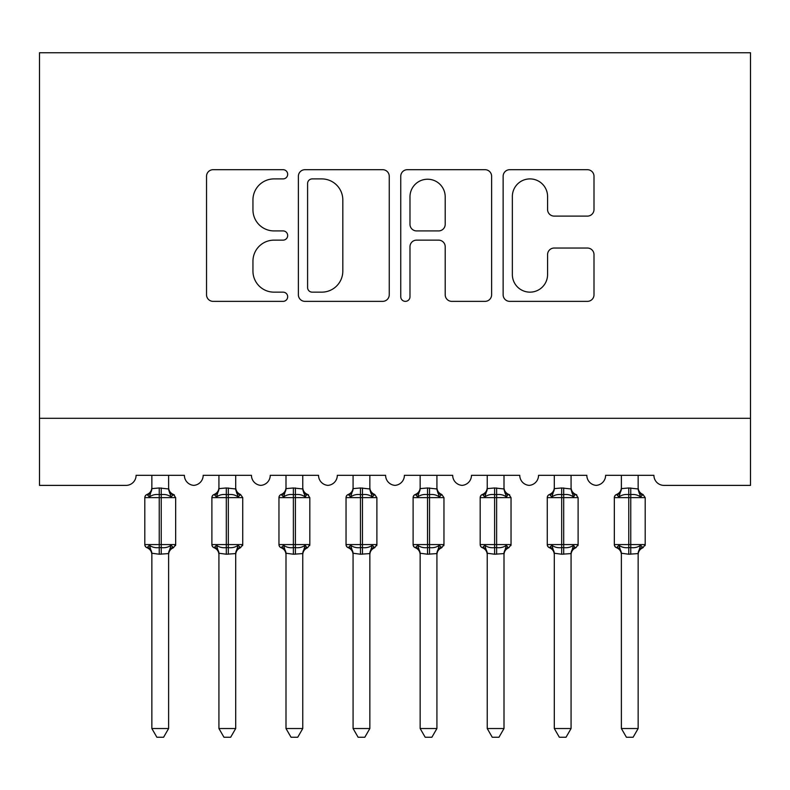 <?xml version="1.0" encoding="UTF-8"?>
<svg xmlns="http://www.w3.org/2000/svg" width="790" height="790" viewBox="0 0 790 790"><rect width="100%" height="100%" fill="white"/><g stroke="black" fill="none" stroke-linecap="round" stroke-linejoin="round"><path stroke-width="1.19" d="M287.678 174.294A4.612 4.612 0 0 0 283.077 169.692L213.122 169.692A6.587 6.587 0 0 0 206.536 176.269L206.536 294.779A6.587 6.587 0 0 0 213.122 301.365L283.077 301.365A4.612 4.612 0 0 0 287.678 296.754A4.612 4.612 0 0 0 283.077 292.152L274.021 292.152A21.073 21.073 0 0 1 252.948 271.079L252.948 261.204A21.073 21.073 0 0 1 274.021 240.14L283.077 240.14A4.612 4.612 0 0 0 287.678 235.529A4.612 4.612 0 0 0 283.077 230.917L274.021 230.917A21.073 21.073 0 0 1 252.948 209.854L252.948 199.979A21.073 21.073 0 0 1 274.021 178.905L283.077 178.905A4.612 4.612 0 0 0 287.678 174.294M587.414 216.105A6.587 6.587 0 0 0 594.001 209.518L594.001 176.269A6.587 6.587 0 0 0 587.414 169.692L509.728 169.692A6.587 6.587 0 0 0 503.141 176.269L503.141 294.779A6.587 6.587 0 0 0 509.728 301.365L587.414 301.365A6.587 6.587 0 0 0 594.001 294.779L594.001 254.617A6.587 6.587 0 0 0 587.414 248.04L554.165 248.04A6.587 6.587 0 0 0 547.579 254.617L547.579 274.535A17.607 17.607 0 0 1 529.971 292.152A17.607 17.607 0 0 1 512.355 274.535L512.355 196.522A17.607 17.607 0 0 1 529.971 178.905A17.607 17.607 0 0 1 547.579 196.522L547.579 209.518A6.587 6.587 0 0 0 554.165 216.105L587.414 216.105M750.5 418.305L750.5 52.752L39.5 52.752L39.5 485.386L126.025 485.386A10.063 10.063 0 0 0 136.087 475.323L184.386 475.323A10.063 10.063 0 0 0 193.777 485.366A10.063 10.063 0 0 0 203.168 475.323L251.457 475.323A10.063 10.063 0 0 0 260.848 485.366A10.063 10.063 0 0 0 270.239 475.323L318.538 475.323A10.063 10.063 0 0 0 327.929 485.366A10.063 10.063 0 0 0 337.31 475.323L385.609 475.323A10.063 10.063 0 0 0 395 485.366A10.063 10.063 0 0 0 404.391 475.323L452.69 475.323A10.063 10.063 0 0 0 462.071 485.366A10.063 10.063 0 0 0 471.462 475.323L519.761 475.323A10.063 10.063 0 0 0 529.152 485.366A10.063 10.063 0 0 0 538.543 475.323L586.832 475.323A10.063 10.063 0 0 0 596.223 485.366A10.063 10.063 0 0 0 605.614 475.323L653.913 475.323A10.063 10.063 0 0 0 663.975 485.386L750.5 485.386L750.5 418.305L39.5 418.305M389.243 176.269A6.587 6.587 0 0 0 382.656 169.692L304.97 169.692A6.587 6.587 0 0 0 298.383 176.269L298.383 294.779A6.587 6.587 0 0 0 304.97 301.365L382.656 301.365A6.587 6.587 0 0 0 389.243 294.779L389.243 176.269M407.344 169.692L485.03 169.692A6.587 6.587 0 0 1 491.617 176.269L491.617 294.779A6.587 6.587 0 0 1 485.03 301.365L451.791 301.365A6.587 6.587 0 0 1 445.204 294.779L445.204 246.717A6.587 6.587 0 0 0 438.618 240.14L416.567 240.14A6.587 6.587 0 0 0 409.98 246.717L409.98 296.754A4.612 4.612 0 0 1 405.369 301.365A4.612 4.612 0 0 1 400.757 296.754L400.757 176.269A6.587 6.587 0 0 1 407.344 169.692M312.208 178.905A4.612 4.612 0 0 0 307.596 183.517L307.596 287.54A4.612 4.612 0 0 0 312.208 292.152L321.757 292.152A21.073 21.073 0 0 0 342.821 271.079L342.821 199.979A21.073 21.073 0 0 0 321.757 178.905L312.208 178.905M445.204 196.848A17.607 17.607 0 0 0 427.588 179.231A17.607 17.607 0 0 0 409.98 196.848L409.98 224.34A6.587 6.587 0 0 0 416.567 230.917L438.618 230.917A6.587 6.587 0 0 0 445.204 224.34L445.204 196.848M174.432 495.024A3.357 3.357 0 0 0 173.464 494.481L171.055 496.969C168.319 494.915 165.051 494.125 161.239 494.609L159.234 494.609C155.423 494.125 152.154 494.915 149.419 496.969L147.009 494.481A3.357 3.357 0 0 0 144.807 497.621L144.807 544.577A3.357 3.357 0 0 0 147.009 547.727L149.419 545.238C152.154 547.292 155.423 548.072 159.234 547.598L161.239 547.598C165.051 548.072 168.319 547.292 171.055 545.238L173.464 547.727L172.497 547.391A7.377 7.031 -0 0 0 168.616 553.583L159.234 554.225L151.848 553.237L151.848 728.528L168.616 728.528L168.616 553.543M147.977 494.807A7.377 7.031 180 0 0 151.848 488.625L159.234 487.973L159.234 544.577L175.666 544.577L175.666 497.621L144.807 497.621L144.807 544.577L159.234 544.577L159.234 554.225M168.616 475.323L168.625 488.961L171.055 496.969M151.848 475.323L151.848 488.664M159.234 487.973L168.625 488.961L169.682 493.197M149.419 496.969L151.848 488.961M149.419 545.238L151.848 553.237M171.055 545.238L168.625 553.237M168.616 728.528L163.589 737.248L156.884 737.248L151.848 728.528M173.464 547.727C170.413 549.03 168.803 551.341 168.616 554.659C168.803 551.341 170.413 549.03 173.464 547.727L175.666 544.577A3.357 3.357 0 0 1 175.479 545.673M168.616 488.625L168.616 488.625A7.377 7.031 180 0 0 172.497 494.807M151.848 554.659C151.67 551.341 150.061 549.03 147.009 547.727L147.977 547.391A7.377 7.031 -0 0 1 151.848 553.583M215.048 494.807A7.377 7.031 180 0 0 218.929 488.625L226.305 487.973L226.305 497.621L211.888 497.621L211.888 544.577A3.357 3.357 0 0 0 214.08 547.727L216.49 545.238C219.225 547.292 222.494 548.072 226.305 547.598L228.32 547.598C232.122 548.072 235.4 547.292 238.126 545.238L240.535 547.727L242.737 544.577L242.737 497.621L240.535 494.481C237.484 493.167 235.874 490.857 235.697 487.549C235.874 490.857 237.484 493.167 240.535 494.481L238.126 496.969C235.4 494.915 232.122 494.125 228.32 494.609L226.305 494.609C222.494 494.125 219.225 494.915 216.49 496.969L214.08 494.481A3.357 3.357 0 0 0 211.888 497.621L211.888 544.577L242.737 544.577A3.357 3.357 0 0 1 242.56 545.673M240.535 547.727C237.484 549.03 235.874 551.341 235.697 554.659C235.874 551.341 237.484 549.03 240.535 547.727L239.567 547.391A7.377 7.031 -0 0 0 235.697 553.583L226.305 554.225L218.919 553.237L218.929 728.528L235.697 728.528L235.697 553.543M235.697 488.625L235.697 488.625A7.377 7.031 180 0 0 239.567 494.807M302.768 488.625L302.768 488.625A7.377 7.031 180 0 0 306.648 494.807L307.616 494.481A3.357 3.357 0 0 1 308.574 495.024M306.648 494.807L305.207 496.969C302.471 494.915 299.203 494.125 295.391 494.609L293.376 494.609C289.575 494.125 286.306 494.915 283.571 496.969L281.161 494.481A3.357 3.357 0 0 0 278.959 497.621L278.959 544.577L309.818 544.577A3.357 3.357 0 0 1 309.631 545.673M282.129 494.807A7.377 7.031 180 0 0 286 488.625L293.376 487.973L293.376 497.621L278.959 497.621L278.959 544.577A3.357 3.357 0 0 0 281.161 547.727L283.571 545.238C286.306 547.292 289.575 548.072 293.376 547.598L295.391 547.598C299.203 548.072 302.471 547.292 305.207 545.238L306.648 547.391A7.377 7.031 -0 0 0 302.768 553.583L293.376 554.225L286 553.237L286 728.528L302.768 728.528L302.768 553.543M349.2 494.807A7.377 7.031 180 0 0 353.081 488.625L360.457 487.973L360.457 497.621L346.04 497.621L346.04 544.577A3.357 3.357 0 0 0 348.232 547.727L350.642 545.238C353.377 547.292 356.646 548.072 360.457 547.598L362.472 547.598C366.274 548.072 369.542 547.292 372.278 545.238L374.687 547.727L376.889 544.577L376.889 497.621L374.687 494.481C371.636 493.167 370.026 490.857 369.848 487.549C370.026 490.857 371.636 493.167 374.687 494.481L372.278 496.969C369.542 494.915 366.274 494.125 362.472 494.609L360.457 494.609C356.646 494.125 353.377 494.915 350.642 496.969L348.232 494.481A3.357 3.357 0 0 0 346.04 497.621L346.04 544.577L376.889 544.577A3.357 3.357 0 0 1 376.702 545.673M374.687 547.727C371.636 549.03 370.026 551.341 369.848 554.659C370.026 551.341 371.636 549.03 374.687 547.727L373.719 547.391A7.377 7.031 -0 0 0 369.848 553.583L360.457 554.225L353.071 553.237L353.081 728.528L369.848 728.528L369.848 553.543M369.848 488.625L369.848 488.625A7.377 7.031 180 0 0 373.719 494.807M416.281 494.807A7.377 7.031 180 0 0 420.152 488.625L427.528 487.973L427.528 497.621L413.111 497.621L413.111 544.577A3.357 3.357 0 0 0 415.313 547.727L417.722 545.238C420.458 547.292 423.726 548.072 427.528 547.598L429.543 547.598C433.354 548.072 436.623 547.292 439.359 545.238L441.768 547.727L443.96 544.577L443.96 497.621L441.768 494.481C438.717 493.167 437.097 490.857 436.919 487.549C437.097 490.857 438.717 493.167 441.768 494.481L439.359 496.969C436.623 494.915 433.354 494.125 429.543 494.609L427.528 494.609C423.726 494.125 420.458 494.915 417.722 496.969L415.313 494.481A3.357 3.357 0 0 0 413.111 497.621L413.111 544.577L443.96 544.577A3.357 3.357 0 0 1 443.782 545.673M441.768 547.727C438.717 549.03 437.097 551.341 436.919 554.659C437.097 551.341 438.717 549.03 441.768 547.727L440.8 547.391A7.377 7.031 -0 0 0 436.919 553.583L427.528 554.225L420.152 553.237L420.152 728.528L436.919 728.528L436.919 553.543M436.919 488.625L436.919 488.625A7.377 7.031 180 0 0 440.8 494.807M218.929 554.659C218.751 551.341 217.132 549.03 214.08 547.727L215.048 547.391A7.377 7.031 -0 0 1 218.929 553.583M235.697 475.323L235.697 488.961L238.126 496.969M218.929 475.323L218.929 488.664M226.305 487.973L235.697 488.961L236.753 493.197M216.49 496.969L218.919 488.961M216.49 545.238L218.919 553.237M238.126 545.238L235.697 553.237M235.697 728.528L230.66 737.248L223.965 737.248L218.929 728.528M286 554.659C285.822 551.341 284.212 549.03 281.161 547.727L282.129 547.391A7.377 7.031 -0 0 1 286 553.583M307.616 547.727C304.565 549.03 302.945 551.341 302.768 554.659C302.945 551.341 304.565 549.03 307.616 547.727L306.648 547.391L307.616 547.727L309.818 544.577L309.818 497.621L293.376 497.621L293.376 554.225M302.768 475.323L302.777 488.961L305.207 496.969M286 475.323L286 488.664M293.376 487.973L302.777 488.961L303.834 493.197M283.571 496.969L286 488.961M283.571 545.238L286 553.237M305.207 545.238L302.777 553.237M302.768 728.528L297.741 737.248L291.036 737.248L286 728.528M353.081 554.659C352.903 551.341 351.283 549.03 348.232 547.727L349.2 547.391A7.377 7.031 -0 0 1 353.081 553.583M369.848 475.323L369.848 488.961L372.278 496.969M353.081 475.323L353.081 488.664M360.457 487.973L369.848 488.961L370.905 493.197M350.642 496.969L353.071 488.961M350.642 545.238L353.071 553.237M372.278 545.238L369.848 553.237M369.848 728.528L364.812 737.248L358.117 737.248L353.081 728.528M420.152 554.659C419.974 551.341 418.364 549.03 415.313 547.727L416.281 547.391A7.377 7.031 -0 0 1 420.152 553.583M436.919 475.323L436.929 488.961L439.359 496.969M420.152 475.323L420.152 488.664M427.528 487.973L436.929 488.961L437.986 493.197M417.722 496.969L420.152 488.961M417.722 545.238L420.152 553.237M439.359 545.238L436.929 553.237M436.919 728.528L431.883 737.248L425.188 737.248L420.152 728.528M504 488.625L504 488.625A7.377 7.031 180 0 0 507.871 494.807L508.839 494.481A3.357 3.357 0 0 1 509.807 495.024M507.871 494.807L506.43 496.969C503.694 494.915 500.425 494.125 496.624 494.609L494.609 494.609C490.797 494.125 487.529 494.915 484.793 496.969L482.384 494.481A3.357 3.357 0 0 0 480.182 497.621L480.182 544.577L511.041 544.577A3.357 3.357 0 0 1 510.854 545.673M483.352 494.807A7.377 7.031 180 0 0 487.233 488.625L494.609 487.973L494.609 497.621L480.182 497.621L480.182 544.577A3.357 3.357 0 0 0 482.384 547.727L484.793 545.238C487.529 547.292 490.797 548.072 494.609 547.598L496.624 547.598C500.425 548.072 503.694 547.292 506.43 545.238L507.871 547.391A7.377 7.031 -0 0 0 504 553.583L494.609 554.225L487.223 553.237L487.233 728.528L504 728.528L504 553.543M487.233 554.659C487.055 551.341 485.435 549.03 482.384 547.727L483.352 547.391A7.377 7.031 -0 0 1 487.233 553.583M508.839 547.727C505.788 549.03 504.178 551.341 504 554.659C504.178 551.341 505.788 549.03 508.839 547.727L507.871 547.391L508.839 547.727L511.041 544.577L511.041 497.621L494.609 497.621L494.609 554.225M504 475.323L504 488.961L506.43 496.969M487.233 475.323L487.233 488.664M494.609 487.973L504 488.961L505.057 493.197M484.793 496.969L487.223 488.961M484.793 545.238L487.223 553.237M506.43 545.238L504 553.237M504 728.528L498.964 737.248L492.259 737.248L487.233 728.528M571.071 488.625L571.071 488.625A7.377 7.031 180 0 0 574.952 494.807L575.92 494.481A3.357 3.357 0 0 1 576.878 495.024M574.952 494.807L573.51 496.969C570.775 494.915 567.506 494.125 563.695 494.609L561.68 494.609C557.878 494.125 554.6 494.915 551.874 496.969L549.465 494.481A3.357 3.357 0 0 0 547.263 497.621L547.263 544.577L578.112 544.577A3.357 3.357 0 0 1 577.934 545.673M550.433 494.807A7.377 7.031 180 0 0 554.304 488.625L561.68 487.973L561.68 497.621L547.263 497.621L547.263 544.577A3.357 3.357 0 0 0 549.465 547.727L551.874 545.238C554.6 547.292 557.878 548.072 561.68 547.598L563.695 547.598C567.506 548.072 570.775 547.292 573.51 545.238L574.952 547.391A7.377 7.031 -0 0 0 571.071 553.583L561.68 554.225L554.304 553.237L554.304 728.528L571.071 728.528L571.071 553.543M554.304 554.659C554.126 551.341 552.516 549.03 549.465 547.727L550.433 547.391A7.377 7.031 -0 0 1 554.304 553.583M575.92 547.727C572.869 549.03 571.249 551.341 571.071 554.659C571.249 551.341 572.869 549.03 575.92 547.727L574.952 547.391L575.92 547.727L578.112 544.577L578.112 497.621L561.68 497.621L561.68 554.225M571.071 475.323L571.081 488.961L573.51 496.969M554.304 475.323L554.304 488.664M561.68 487.973L571.081 488.961L572.128 493.197M551.874 496.969L554.304 488.961M551.874 545.238L554.304 553.237M573.51 545.238L571.081 553.237M571.071 728.528L566.035 737.248L559.34 737.248L554.304 728.528M617.504 494.807A7.377 7.031 180 0 0 621.384 488.625L628.761 487.973L628.761 497.621L614.334 497.621L614.334 544.577A3.357 3.357 0 0 0 616.536 547.727L618.945 545.238C621.681 547.292 624.949 548.072 628.761 547.598L630.766 547.598C634.577 548.072 637.846 547.292 640.581 545.238L642.991 547.727L645.193 544.577L645.193 497.621L642.991 494.481C639.939 493.167 638.33 490.857 638.152 487.549C638.33 490.857 639.939 493.167 642.991 494.481L640.581 496.969C637.846 494.915 634.577 494.125 630.766 494.609L628.761 494.609C624.949 494.125 621.681 494.915 618.945 496.969L616.536 494.481A3.357 3.357 0 0 0 614.334 497.621L614.334 544.577L645.193 544.577A3.357 3.357 0 0 1 645.005 545.673M642.991 547.727C639.939 549.03 638.33 551.341 638.152 554.659C638.33 551.341 639.939 549.03 642.991 547.727L642.023 547.391A7.377 7.031 -0 0 0 638.152 553.583L628.761 554.225L621.375 553.237L621.384 728.528L638.152 728.528L638.152 553.543M638.152 488.625L638.152 488.625A7.377 7.031 180 0 0 642.023 494.807M621.384 554.659C621.197 551.341 619.587 549.03 616.536 547.727L617.504 547.391A7.377 7.031 -0 0 1 621.384 553.583M638.152 475.323L638.152 488.961L640.581 496.969M621.384 475.323L621.384 488.664M628.761 487.973L638.152 488.961L639.209 493.197M618.945 496.969L621.375 488.961M618.945 545.238L621.375 553.237M640.581 545.238L638.152 553.237M638.152 728.528L633.116 737.248L626.411 737.248L621.384 728.528M161.239 554.225L161.239 487.973M242.737 497.621L226.305 497.621L226.305 554.225M228.32 554.225L228.32 487.973M295.391 554.225L295.391 487.973M376.889 497.621L360.457 497.621L360.457 554.225M362.472 554.225L362.472 487.973M443.96 497.621L427.528 497.621L427.528 554.225M429.543 554.225L429.543 487.973M496.624 554.225L496.624 487.973M563.695 554.225L563.695 487.973M645.193 497.621L628.761 497.621L628.761 554.225M630.766 554.225L630.766 487.973M173.464 494.481C170.413 493.167 168.803 490.857 168.616 487.549C168.803 490.857 170.413 493.167 173.464 494.481L175.666 497.621M147.009 494.481C150.061 493.167 151.67 490.857 151.848 487.549M146.041 547.174L144.995 545.673M146.041 495.024L144.995 496.535M213.122 547.174L212.066 545.673M213.122 495.024L212.066 496.535M280.193 547.174L279.147 545.673M280.193 495.024L279.147 496.535M307.616 494.481C304.565 493.167 302.945 490.857 302.768 487.549C302.945 490.857 304.565 493.167 307.616 494.481L309.818 497.621M347.274 547.174L346.218 545.673M347.274 495.024L346.218 496.535M414.345 547.174L413.298 545.673M414.345 495.024L413.298 496.535M214.08 494.481C217.132 493.167 218.751 490.857 218.929 487.549M281.161 494.481C284.212 493.167 285.822 490.857 286 487.549M348.232 494.481C351.283 493.167 352.903 490.857 353.081 487.549M415.313 494.481C418.364 493.167 419.974 490.857 420.152 487.549M481.426 547.174L480.369 545.673M481.426 495.024L480.369 496.535M508.839 494.481C505.788 493.167 504.178 490.857 504 487.549C504.178 490.857 505.788 493.167 508.839 494.481L511.041 497.621M482.384 494.481C485.435 493.167 487.055 490.857 487.233 487.549M548.497 547.174L547.44 545.673M548.497 495.024L547.44 496.535M575.92 494.481C572.869 493.167 571.249 490.857 571.071 487.549C571.249 490.857 572.869 493.167 575.92 494.481L578.112 497.621M549.465 494.481C552.516 493.167 554.126 490.857 554.304 487.549M615.568 547.174L614.521 545.673M615.568 495.024L614.521 496.535M616.536 494.481C619.587 493.167 621.197 490.857 621.384 487.549"/></g></svg>
